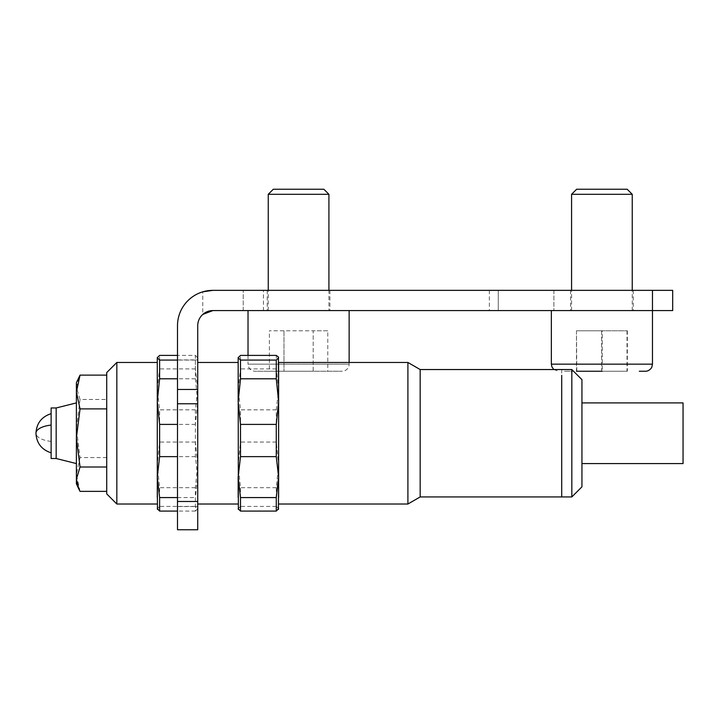 <?xml version="1.0" encoding="UTF-8"?>
<svg xmlns="http://www.w3.org/2000/svg" width="719" height="719" viewBox="0 0 719 719"><rect width="100%" height="100%" fill="white"/><g stroke="black" fill="none" stroke-linecap="round" stroke-linejoin="round"><path stroke-width="0.54" stroke-dasharray="3.6 2.7" d="M212.887 310.572L263.442 310.572L263.442 290.35L498.276 290.35L498.276 310.572L672.687 310.572L672.687 290.35L652.466 290.35L652.466 310.572L551.356 310.572L652.466 310.572M263.442 310.572L498.276 310.572L498.276 290.35L652.466 290.35M298.583 310.572L329.931 310.572L298.583 310.572M298.583 290.35L329.931 290.35L298.583 290.35M601.911 310.572L633.259 310.572L601.911 310.572M601.911 290.35L633.259 290.35L601.911 290.35M197.725 433.242L197.725 359.931L197.725 433.242M177.503 433.242L177.503 359.931L177.503 433.242M177.503 389.473L177.503 325.743A35.384 35.384 0 0 1 202.776 291.824L202.776 314.437A15.162 15.162 0 0 0 197.725 325.743L197.725 389.473L177.503 389.473L177.503 403.772L197.725 403.772L197.725 389.473M177.503 529.759L177.503 403.772M197.725 529.759L197.725 403.772M263.442 290.35L212.887 290.35M489.36 290.35L489.36 310.572M553.882 290.35L553.882 310.572L553.882 290.35M243.22 310.572L243.22 290.35L243.22 310.572M51.121 451.038L51.121 452.817M278.613 497.566L278.613 362.466M407.907 362.466L407.907 504.019M420.166 369.539L420.166 496.937M278.613 509.07L278.613 389.374L276.276 368.901L276.276 355.402M276.276 368.901L240.506 368.901L240.506 355.402M571.83 369.539L571.83 496.937M581.941 379.65L581.941 486.826M197.725 497.566L197.725 362.466L197.725 497.566M238.169 497.566L238.169 362.466M683.05 402.91L683.05 463.575M581.941 405.669L581.941 463.575L581.941 405.669M195.388 355.402L197.725 357.738L195.388 360.075L195.388 378.796L197.725 401.606L195.388 424.408L195.388 456.637L197.725 477.11L195.388 497.575L195.388 511.083L197.725 508.737L195.388 506.401L195.388 487.68L197.725 464.878L195.388 442.068L195.388 409.839L197.725 389.374L197.725 357.406L197.725 509.07L197.725 389.374L195.388 368.901L195.388 355.402L177.503 355.402M195.388 368.901L159.618 368.901L159.618 355.402M116.838 504.019L116.838 362.466M157.281 497.566L157.281 362.466M106.727 493.908L106.727 372.577M56.172 458.515L56.172 407.961M76.394 405.669L76.394 463.575L76.394 405.669M51.121 458.515L51.121 407.961M278.613 401.606L278.613 477.11M278.424 509.403L278.613 508.737L276.276 506.401L276.276 487.68L278.613 464.878L276.276 442.068L276.276 409.839L278.613 389.374L278.613 357.406M276.276 409.839L240.506 409.839L238.169 389.374L240.506 368.901M276.276 442.068L240.506 442.068L240.506 409.839M276.276 487.68L240.506 487.68L238.169 464.878L240.506 442.068M276.276 506.401L240.506 506.401L240.506 487.68M238.366 509.403L238.169 508.737L240.506 506.401M238.169 509.07L238.169 357.738M238.169 401.606L238.169 477.11M177.503 497.575L195.388 497.575M195.388 456.637L177.503 456.637M195.388 424.408L177.503 424.408M195.388 378.796L177.503 378.796M195.388 360.075L177.503 360.075M195.388 409.839L159.618 409.839L157.281 389.374L159.618 368.901M195.388 442.068L159.618 442.068L159.618 409.839M195.388 487.68L159.618 487.68L157.281 464.878L159.618 442.068M195.388 506.401L159.618 506.401L159.618 487.68M157.479 509.403L157.281 508.737L159.618 506.401M195.388 511.083L177.503 511.083M157.281 509.07L157.281 357.738M157.281 401.606L157.281 477.11M106.727 491.365L106.727 375.12L106.727 491.365M106.727 457.59L80.043 457.59L76.394 428.533L80.043 399.467L106.727 399.467M80.043 491.365L76.394 474.477L80.043 457.59M80.043 399.467L76.394 387.289L78.757 377.61M76.394 483.797L76.394 382.688M51.121 415.447L51.121 413.659M627.193 189.241L576.638 189.241M571.578 194.301L632.244 194.301M564.505 371.238L573.528 371.238L564.505 371.238M576.467 330.794L576.467 371.238L627.354 371.238L576.467 371.238L602.243 371.238L602.243 330.794L627.354 330.794L576.467 330.794L576.8 371.238M639.317 371.238L645.392 371.238M628.011 310.572L571.578 310.572L628.011 310.572M601.578 330.794L601.578 371.238M627.022 330.794L627.022 371.238M627.354 330.794L627.354 371.238M576.8 330.794L602.243 330.794M248.028 355.402L248.028 364.165L349.137 364.165L248.028 364.165A7.073 7.073 0 0 0 255.11 371.238L342.064 371.238L255.11 371.238M349.137 362.466L349.137 364.165A7.073 7.073 0 0 1 342.064 371.238M248.028 310.572L349.137 310.572L248.028 310.572M328.916 310.572L268.25 310.572L328.916 310.572L328.916 290.35M268.25 310.572L268.25 290.35M323.865 189.241L273.31 189.241M268.25 194.301L328.916 194.301M327.774 330.794L269.391 330.794L313.178 330.794L313.178 371.238L283.987 371.238L313.178 371.238L313.178 330.794L327.774 330.794L327.774 371.238M269.391 371.238L283.987 371.238L269.391 371.238L269.391 330.794M283.987 330.794L283.987 371.238L283.987 330.794M177.503 501.485L197.725 501.485M51.121 441.403A20.222 8.439 -0 0 1 35.95 433.242M561.719 369.539L561.719 491.131M652.466 364.165L551.356 364.165M329.931 290.35L329.931 310.572M633.259 290.35L633.259 310.572M177.503 359.931L197.725 359.931M177.503 506.544L197.725 506.544M570.571 290.35L570.571 310.572M267.243 290.35L267.243 310.572M632.244 310.572L632.244 290.35M571.578 310.572L571.578 290.35M553.837 369.539L558.438 371.238"/><path stroke-width="1.08" d="M212.887 290.35A35.393 35.393 0 0 0 177.503 325.743L177.503 529.759L197.725 529.759L197.725 325.743A15.162 15.162 0 0 1 212.887 310.572L672.687 310.572L672.687 290.35L212.887 290.35L202.776 291.824M202.776 314.437L212.887 310.572M278.613 504.019L407.907 504.019L407.907 362.466L278.613 362.466L278.613 497.566M561.719 375.345L561.719 496.937L420.166 496.937L420.166 369.539L407.907 362.466M278.613 357.738L276.276 360.075L276.276 378.796L278.613 401.606L278.424 357.073L276.276 355.402L240.506 355.402L238.169 357.738L240.506 360.075L240.506 378.796L238.169 401.606L240.506 424.408L240.506 456.637L238.169 477.11L240.506 497.575L276.276 497.575L276.276 511.083L278.613 508.737M561.719 496.937L571.83 496.937L571.83 369.539L420.166 369.539M571.83 496.937L581.941 486.826L581.941 379.65L571.83 369.539M581.941 463.575L683.05 463.575L683.05 402.91L581.941 402.91M177.503 355.402L159.618 355.402L157.281 357.738L159.618 360.075L159.618 378.796L157.281 401.606L159.618 424.408L159.618 456.637L157.281 477.11L157.47 509.403M157.281 357.406L157.281 477.11L159.618 497.575L159.618 511.083L157.281 508.737M116.838 504.019L106.727 493.908L106.727 372.577L116.838 362.466L116.838 504.019L157.281 504.019M56.172 458.515L51.121 458.515L51.121 407.961L56.172 407.961L56.172 458.515L76.394 463.575M278.613 401.606L276.276 424.408L276.276 456.637L278.613 477.11L278.424 509.403M278.613 477.11L276.276 497.575M276.276 456.637L240.506 456.637M276.276 424.408L240.506 424.408M276.276 378.796L240.506 378.796M276.276 360.075L240.506 360.075M238.169 357.406L238.357 509.403M276.276 511.083L240.506 511.083L238.169 508.737M240.506 497.575L240.506 511.083M197.725 362.466L238.169 362.466L238.169 401.606M238.169 477.11L238.169 497.566M159.618 497.575L177.503 497.575M177.503 456.637L159.618 456.637M177.503 424.408L159.618 424.408M177.503 378.796L159.618 378.796M177.503 360.075L159.618 360.075M177.503 511.083L159.618 511.083M116.838 362.466L157.281 362.466L157.281 401.606M157.281 477.11L157.281 497.566M106.727 491.365L80.043 491.365L78.757 488.866L76.394 479.187L76.394 483.797L78.757 488.866M106.727 467.008L80.043 467.008L76.394 479.187L76.394 437.952L80.043 467.008M106.727 408.886L80.043 408.886L76.394 437.952L76.394 391.999L80.043 408.886M106.727 375.12L80.043 375.12L76.394 391.999L76.394 382.688L80.043 375.12M571.578 194.301L576.638 189.241L627.193 189.241L632.244 194.301L571.578 194.301L571.578 290.35M602.243 371.238L576.467 371.238M551.356 310.572L551.356 364.165L652.466 364.165L651.791 367.175C652.313 366.798 649.599 371.381 645.392 371.238L639.317 371.238M273.31 189.241L323.865 189.241L328.916 194.301L268.25 194.301L273.31 189.241M349.137 362.466L349.137 310.572M248.028 355.402L248.028 310.572M328.916 290.35L328.916 194.301M268.25 290.35L268.25 194.301M177.503 389.473L197.725 389.473M177.503 403.772L197.725 403.772M177.503 501.485L197.725 501.485M652.466 290.35L652.466 364.165M51.121 425.073A20.222 8.439 180 0 0 35.95 433.242C36.57 443.201 41.63 449.726 51.121 452.817M420.166 496.937L407.907 504.019M197.725 504.019L238.169 504.019M56.172 407.961L76.394 402.91M51.121 413.659C41.63 416.75 36.57 423.275 35.95 433.242M632.244 290.35L632.244 194.301M551.356 364.165L551.895 366.87L553.837 369.539"/></g></svg>
